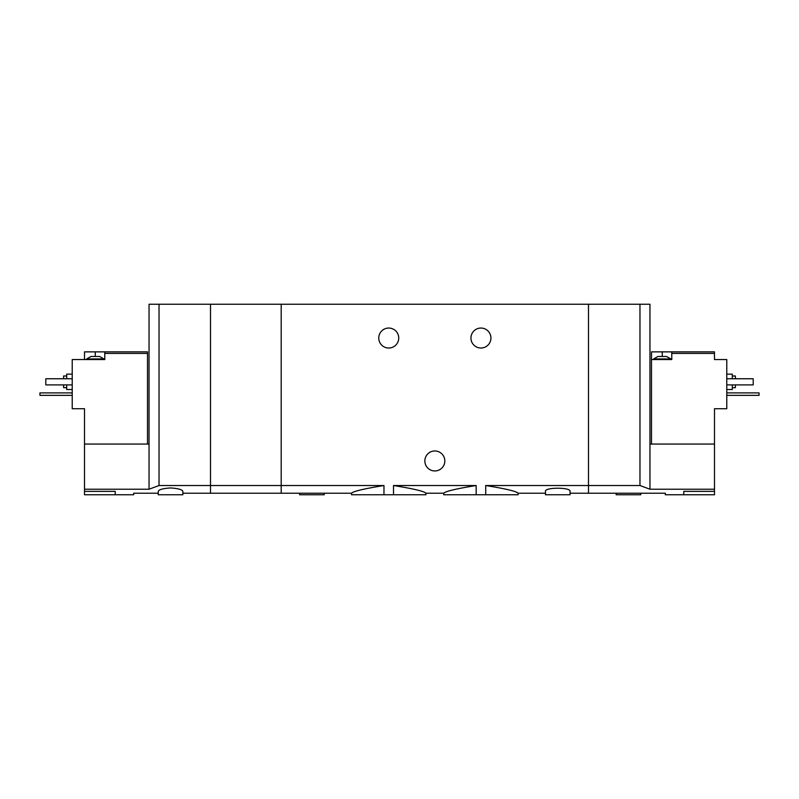 <?xml version="1.0" encoding="UTF-8"?>
<svg xmlns="http://www.w3.org/2000/svg" width="799" height="799" viewBox="0 0 799 799"><rect width="100%" height="100%" fill="white"/><g stroke="black" fill="none" stroke-linecap="round" stroke-linejoin="round"><path stroke-width="1.2" d="M182.851 493.233L281.188 493.233L281.188 485.532L281.188 493.233L351.56 493.233L351.56 494.761L393.517 494.761L393.517 485.532C413.502 488.748 424.299 491.315 425.927 493.233C424.309 491.315 413.502 488.748 393.517 485.532L476.164 485.532C456.169 488.748 445.373 491.315 443.755 493.233C445.333 491.325 456.139 488.758 476.164 485.532L476.164 494.761L485.712 494.761L485.712 485.532C505.697 488.748 516.504 491.315 518.122 493.233C516.544 491.325 505.737 488.758 485.712 485.532L588.493 485.532L588.493 304.239L210.507 304.239L210.507 493.233L210.507 485.532L159.031 485.532L149.043 489.218L84.514 489.218L84.514 494.761L133.683 494.761L133.683 493.233L158.262 493.233M393.517 494.761L425.927 494.761L425.927 493.233L443.755 493.233L443.755 494.761L476.164 494.761M383.969 494.761L383.969 485.532C363.954 488.758 353.148 491.325 351.56 493.233C353.198 491.305 363.994 488.748 383.969 485.532L281.188 485.532L281.188 304.239L281.188 485.532L210.507 485.532L210.507 304.239L149.043 304.239L149.043 489.218M485.712 494.761L518.122 494.761L518.122 493.233L545.467 493.233M490.926 338.037A9.988 9.988 0 0 1 475.944 346.686A9.988 9.988 0 0 1 475.944 329.388A9.988 9.988 0 0 1 490.926 338.037M398.731 338.037A9.988 9.988 0 0 1 383.75 346.686A9.988 9.988 0 0 1 383.75 329.388A9.988 9.988 0 0 1 398.731 338.037M570.057 493.233L588.493 493.233L588.493 485.532L639.969 485.532L639.969 304.239L588.493 304.239L588.493 493.233L665.317 493.233L665.317 494.761L714.486 494.761L714.486 489.218L649.957 489.218L639.969 485.532M570.057 491.365C570.985 487.17 544.548 487.17 545.467 491.365L545.467 494.761L570.057 494.761L570.057 491.365M411.715 485.532L457.967 485.532M444.823 460.963A9.988 9.988 0 0 1 429.842 469.612A9.988 9.988 0 0 1 429.842 452.314A9.988 9.988 0 0 1 444.823 460.963M299.625 493.233L299.625 494.761L324.214 494.761L324.214 493.233M657.947 356.474L666.546 356.474L670.85 358.931L653.642 358.931L657.947 356.474M671.779 351.87L651.495 351.87L651.495 359.55L671.779 359.55L671.779 353.408L714.486 353.408L714.486 351.87L671.779 351.87L671.779 353.408M651.495 444.064L651.495 359.55M649.957 489.218L649.957 444.064L714.486 444.064L714.486 408.718L726.78 408.718L726.78 359.55L714.486 359.55L714.486 353.408M683.764 494.761L683.764 491.365C659.964 493.392 659.964 493.392 683.764 491.365L714.486 491.365M714.486 444.064L714.486 489.218M649.957 444.064L649.957 304.239L639.969 304.239M732.313 387.665L735.39 387.665L735.39 384.898M735.39 378.756L735.39 375.989L732.313 375.989M726.78 389.512L732.313 389.512L732.313 384.898M732.313 378.756L732.313 374.152L726.78 374.152M726.78 378.756L753.207 378.756L753.207 384.898L726.78 384.898M616.149 493.233L616.149 494.761L640.738 494.761L640.738 493.233M726.78 392.888L759.05 392.888L759.05 395.355L726.78 395.355M93.113 356.474L99.565 356.474L103.87 358.931L86.662 358.931L90.966 356.474L93.113 356.474M147.505 444.064L147.505 351.87L104.789 351.87L104.789 359.55L72.22 359.55L72.22 408.718L84.514 408.718L84.514 489.218M147.505 353.408L104.789 353.408M104.789 351.87L84.514 351.87L84.514 359.55M170.557 487.959C163.016 488.429 158.921 489.567 158.262 491.365L158.262 494.761L182.851 494.761L182.851 491.365C182.192 489.567 178.097 488.429 170.557 487.959M115.236 494.761L115.236 491.365C139.036 493.392 139.036 493.392 115.236 491.365L84.514 491.365M84.514 444.064L149.043 444.064M159.031 485.532L159.031 304.239M63.61 384.898L63.61 387.665L66.687 387.665M66.687 375.989L63.61 375.989L63.61 378.756M66.687 384.898L66.687 389.512L72.22 389.512M72.22 374.152L66.687 374.152L66.687 378.756M72.22 378.756L45.793 378.756L45.793 384.898L72.22 384.898M72.22 392.888L39.95 392.888L39.95 395.355L72.22 395.355M662.251 351.87L662.251 356.474M95.261 351.87L95.261 356.474M670.85 359.55L670.85 358.931M653.642 359.55L653.642 358.931M103.87 359.55L103.87 358.931M86.662 359.55L86.662 358.931"/></g></svg>
